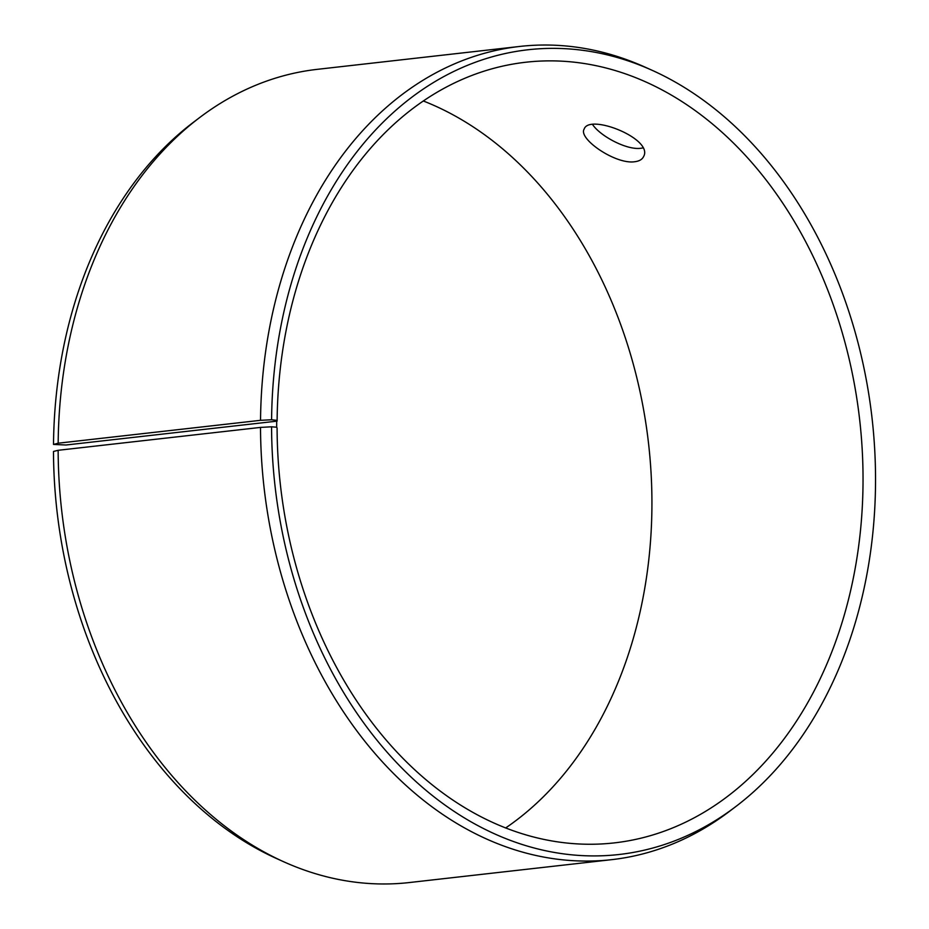 <?xml version="1.0" encoding="UTF-8"?>
<svg xmlns="http://www.w3.org/2000/svg" width="929" height="929" viewBox="0 0 929 929"><rect width="100%" height="100%" fill="white"/><g stroke="black" fill="none" stroke-linecap="round" stroke-linejoin="round"><path stroke-width="1.39" d="M66.005 445.003L53.51 444.434A404.905 300.427 -96.5 0 1 193.557 122.175L199.7 117.53A409.201 303.62 -96.5 0 1 317.323 69.338L519.706 46.45A409.201 303.62 -96.5 0 1 645.121 67.155L652.146 70.314A404.905 300.427 -96.5 0 1 872.076 418.41A404.905 300.427 -96.5 0 1 735.443 806.825A404.905 300.427 -96.5 0 1 428.733 792.6A404.905 300.427 -96.5 0 1 271.57 426.794L276.668 427.224L277.086 427.944A392.828 291.474 -96.5 0 0 614.197 842.905A392.828 291.474 -96.5 0 0 859.673 419.803A392.828 291.474 -96.5 0 0 525.907 62.22A392.828 291.474 -96.5 0 0 277.109 421.127L66.005 445.003M423.392 101.006A392.828 291.474 -96.5 0 1 648.57 443.679A392.828 291.474 -96.5 0 1 505.608 827.994M735.443 806.825L729.311 811.47A409.201 303.62 -96.5 0 1 611.677 859.662L409.294 882.55A409.201 303.62 -96.5 0 1 283.879 861.845L276.865 858.686A404.905 300.427 -96.5 0 1 53.487 451.459L58.144 450.298L260.515 427.41L271.57 426.794M53.51 444.434L58.167 443.203A409.201 303.62 -96.5 0 1 199.7 117.53M283.879 861.845A409.201 303.62 -96.5 0 1 58.144 450.298M58.167 443.203L260.538 420.314L271.593 419.769A404.905 300.427 -96.5 0 1 652.146 70.314M260.538 420.314A409.201 303.62 -96.5 0 1 519.706 46.45M611.677 859.662A409.201 303.62 -96.5 0 1 260.515 427.41M271.593 419.769L276.691 420.314L276.668 427.224M276.691 420.314L277.109 421.127M634.681 161.739C615.462 164.677 577.815 138.572 584.178 129.05C589.288 113.245 653.993 138.99 643.565 156.618C642.194 159.474 639.233 161.181 634.681 161.739M592.679 124.672C600.378 136.157 626.831 150.37 640.94 148.257L642.798 147.955"/></g></svg>
